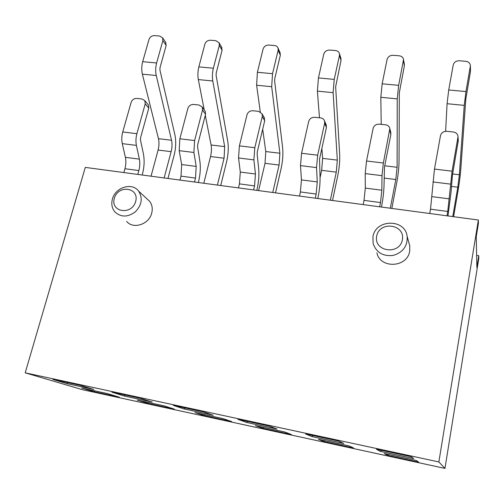 <?xml version="1.0" encoding="UTF-8"?>
<svg xmlns="http://www.w3.org/2000/svg" width="504" height="504" viewBox="0 0 504 504"><rect width="100%" height="100%" fill="white"/><g stroke="black" fill="none" stroke-linecap="round" stroke-linejoin="round"><path stroke-width="0.76" d="M478.359 220.015L438.858 461.947L25.2 372.828L85.302 167.397L478.359 220.015L478.397 223.518L476.261 236.647L476.872 267.479L478.769 255.73L476.633 255.421M416.43 460.524L418.679 462.136L387.595 455.396L384.269 453.556L416.43 460.524M284.823 432.022L291.331 434.511L262.804 428.318L255.396 425.647L284.823 432.022M164.247 405.909L174.315 409.122L148.05 403.427L137.227 400.056L164.247 405.909M311.844 436.565L305.506 433.925L338.568 441.05L343.772 443.463L311.844 436.565L312.997 435.538M184.048 408.946L173.452 405.436L203.547 411.932L213.211 415.246L184.048 408.946L184.987 407.925M107.673 393.656L119.297 397.19L94.059 391.709L81.743 388.036L107.673 393.656M438.858 461.947L444.956 468.405L478.8 258.42L478.769 255.73M25.2 372.828L82.467 389.693L444.956 468.405M67.032 383.651L52.901 379.436L80.419 385.377L93.775 389.435L67.032 383.651L67.782 382.649M124.28 396.024L111.831 392.15L140.597 398.355L152.195 402.06L124.28 396.024L125.124 395.016M246.513 422.44L237.938 419.347L269.464 426.151L277.005 429.03L246.513 422.44L247.546 421.42M380.262 451.351L376.381 449.209L411.088 456.693L413.715 458.577L380.262 451.351L381.528 450.318M223.241 418.685L231.613 421.552L204.246 415.617L195.061 412.581L223.241 418.685M349.152 445.952L353.632 448.024L323.864 441.567L318.408 439.293L349.152 445.952M376.916 252.8C380.048 269.048 407.49 267.744 409.708 251.03L409.777 245.921L408.87 242.632M126.655 221.395C133.188 229.654 149.184 224.381 151.729 213.041C152.819 208.568 152.126 204.649 149.644 201.291L146.803 198.677M94.059 391.709L94.739 390.852M148.05 403.427L148.8 402.564M204.246 415.617L205.078 414.748M262.804 428.318L263.718 427.449M323.864 441.567L324.866 440.691M387.595 455.396L388.691 454.514M112.392 199.162C115.227 187.261 132.224 182.032 138.657 191.173C142.916 198.173 141.8 205.078 135.299 211.875C127.726 217.382 120.922 217.394 114.899 211.926C111.964 208.354 111.126 204.095 112.392 199.162M114.326 198.343C118.087 184.388 139.583 187.343 135.677 201.411C131.884 215.586 110.231 212.329 114.326 198.343M372.954 236.754C375.493 219.001 405.178 218.484 407.156 236.401C407.648 246.059 402.998 252.397 393.214 255.421C383.078 256.536 376.381 252.592 373.124 243.589L372.954 236.754M376.683 236.086C379.512 220.601 405.361 224.154 402.394 239.784C399.552 255.541 373.445 251.616 376.683 236.086M123.871 172.557L124.942 168.727L138.852 170.566L137.794 174.422M147.823 104.265L148.384 104.939L148.781 108.121L140.578 137.668L140.477 139.986L143.369 153.682C144.61 160.146 144.302 166.95 142.443 174.094L142.197 175.014M124.942 168.727C125.994 164.726 126.151 160.933 125.402 157.336L122.277 143.64C121.502 139.929 121.659 136.048 122.737 131.991L131.153 102.337C132.168 99.71 134.039 98.406 136.767 98.425L142.04 98.986L144.824 100.642L145.221 103.849L136.899 133.68C135.834 137.756 135.664 141.655 136.395 145.379L139.356 159.125C140.068 162.735 139.898 166.547 138.852 170.566M151.036 176.198L158.111 150.041L171.139 151.66L164.134 177.95M165.526 42.128L166.162 45.448L160.014 67.612L159.938 70.094L174.882 134.738C176.192 141.076 175.946 147.867 174.151 155.106L167.958 178.46M158.111 150.041C159.132 145.996 159.251 142.21 158.458 138.682L142.367 74.157C141.46 70.125 141.567 65.967 142.682 61.69L148.995 39.451C149.978 36.924 151.811 35.645 154.501 35.608L159.692 36.036L162.622 37.85L162.861 40.616L156.624 62.975C155.516 67.278 155.396 71.455 156.253 75.505L171.536 140.251C172.286 143.785 172.154 147.59 171.139 151.66M179.985 180.073L181.012 176.148L195.508 178.069L194.494 182.013M204.725 110.634L205.248 111.384L205.544 114.313L197.732 144.541L197.593 146.903L199.817 160.801C200.756 167.347 200.34 174.277 198.563 181.591L198.324 182.53M181.012 176.148L181.654 164.543L179.191 150.658L179.84 138.789L187.866 108.448C188.855 105.758 190.77 104.429 193.612 104.454L199.105 105.034L202.236 107.069L202.532 110.023L194.607 140.547L193.908 152.473L196.195 166.408L195.508 178.069M203.786 183.261L210.546 156.549L224.078 158.225L217.4 185.081M221.577 47.143L222.088 50.242L216.241 72.897L216.115 75.424L227.707 140.956C228.709 147.376 228.35 154.281 226.624 161.677L220.721 185.522M204.252 109.96L198.324 79.582C197.606 75.487 197.788 71.253 198.859 66.881L204.876 44.15C205.834 41.567 207.711 40.263 210.502 40.232L215.914 40.679L219.152 42.853L219.316 45.366L213.381 68.223C212.323 72.62 212.121 76.873 212.782 80.987L224.677 146.62L224.078 158.225M210.546 156.549C211.529 152.41 211.712 148.56 211.094 144.988L205.292 115.277M238.474 187.904L239.444 183.884L254.558 185.888L253.6 189.926M264.083 117.388L264.707 120.771L257.33 151.71L257.147 154.117L258.647 168.21C259.264 174.857 258.728 181.919 257.034 189.397L256.813 190.354M239.444 183.884L240.288 172.066L238.543 157.979L239.394 145.877L246.992 114.817C247.955 112.064 249.915 110.71 252.869 110.741L258.602 111.346L262.112 113.854L262.288 116.462L254.803 147.71L253.896 159.869L255.452 174.006L254.558 185.888M258.609 190.6L265.022 163.302L279.084 165.047L272.765 192.49M279.978 52.454L280.331 55.238L274.806 78.397L274.636 80.98L282.593 147.42C283.261 153.922 282.769 160.946 281.125 168.493L275.537 192.862M260.297 111.863L256.612 85.239L257.393 72.286L263.082 49.045C264.014 46.406 265.936 45.076 268.84 45.045L274.472 45.511C276.274 45.719 277.465 46.589 278.057 48.126L278.132 50.312L272.532 73.691L271.688 86.701L279.896 153.241L279.084 165.047M265.022 163.302L265.778 151.547L262.691 129.213M299.483 196.069L300.39 191.955L316.166 194.046L315.271 198.185M326.044 124.595L326.428 127.506L319.53 159.195L320.008 175.946C320.273 182.687 319.605 189.882 318.011 197.537L317.797 198.519M300.39 191.955L301.449 179.903L300.491 165.614L301.562 153.273L308.687 121.464C309.626 118.648 311.63 117.262 314.704 117.3L320.689 117.93C322.686 118.22 323.99 119.253 324.595 121.029L324.658 123.184L317.665 155.188L316.531 167.593L317.281 181.931L316.166 194.046M320.065 177.679L321.659 170.327L336.281 172.141L330.347 200.201M340.849 58.111L341.032 60.442L335.645 86.77L339.658 154.136C339.961 160.719 339.337 167.87 337.774 175.581L332.527 200.491M319.473 117.804L317.394 91.13L318.44 77.931L323.763 54.149C324.671 51.452 326.63 50.085 329.654 50.06L335.532 50.545C337.623 50.81 338.934 51.862 339.463 53.695L339.463 55.465L334.234 79.393L333.119 92.654L337.327 160.121L336.281 172.141M321.659 170.327L322.642 158.363L321.867 148.441M363.176 204.599L364.02 200.384L380.501 202.564L379.669 206.804M390.745 132.332L390.871 134.543L384.502 167.007L384.073 184.017C383.947 190.858 383.141 198.198 381.654 206.035L381.459 207.043M364.02 200.384L365.312 188.093L365.211 173.597L366.528 161.003L373.124 128.407C374.031 125.521 376.085 124.104 379.291 124.148L385.541 124.809C387.923 125.187 389.359 126.46 389.85 128.633L383.361 163.006L381.982 175.663L381.849 190.21L380.501 202.564M384.136 178.076L395.81 179.525L390.298 208.228M404.321 64.153L404.353 65.873L399.313 92.805L399.036 161.129C398.941 167.794 398.166 175.077 396.705 182.958L391.835 208.436M381.219 124.349L380.822 97.285L382.152 83.815L387.085 59.472C387.954 56.713 389.964 55.32 393.107 55.295L399.244 55.805C401.694 56.146 403.118 57.399 403.528 59.573L398.651 85.34L397.24 98.878L397.108 167.29L395.81 179.525M429.742 213.507L430.517 209.185L447.747 211.466L446.991 215.819M458.275 140.635L452.441 175.178L451.017 192.452L447.962 215.945M430.517 209.185L434.473 169.086L440.49 135.664C441.359 132.709 443.463 131.254 446.809 131.311L453.348 132.004C456.196 132.502 457.752 134.058 458.023 136.678L452.088 171.184L447.747 211.466M451.464 186.423L457.802 187.211L452.762 216.588M445.624 131.298L447.079 103.711L448.718 89.97L453.209 65.029C454.041 62.206 456.101 60.782 459.383 60.77L465.797 61.299C468.651 61.734 470.188 63.227 470.402 65.778L470.471 71.543L465.803 99.118L460.864 168.405C460.347 175.165 459.415 182.574 458.06 190.632L453.594 216.701M457.802 187.211L459.371 174.756L464.241 105.374L465.967 91.564L470.402 65.778M148.781 108.121L145.221 103.849M125.402 157.336L139.356 159.125M122.277 143.64L136.395 145.379M122.737 131.991L136.899 133.68M166.162 45.448L162.861 40.616M158.458 138.682L171.536 140.251M142.367 74.157L156.253 75.505M142.682 61.69L156.624 62.975M205.544 114.313L202.532 110.023M181.654 164.543L196.195 166.408M179.191 150.658L193.908 152.473M179.84 138.789L194.607 140.547M222.088 50.242L219.316 45.366M211.094 144.988L224.677 146.62M198.324 79.582L212.782 80.987M198.859 66.881L213.381 68.223M264.707 120.771L262.288 116.462M240.288 172.066L255.452 174.006M238.543 157.979L253.896 159.869M239.394 145.877L254.803 147.71M280.331 55.238L278.132 50.312M265.778 151.547L279.896 153.241M256.612 85.239L271.688 86.701M257.393 72.286L272.532 73.691M326.428 127.506L324.658 123.184M301.449 179.903L317.281 181.931M300.491 165.614L316.531 167.593M301.562 153.273L317.665 155.188M341.032 60.442L339.463 55.465M322.642 158.363L337.327 160.121M317.394 91.13L333.119 92.654M318.44 77.931L334.234 79.393M390.871 134.543L389.819 130.202M365.312 188.093L381.849 190.21M365.211 173.597L381.982 175.663M366.528 161.003L383.361 163.006M404.353 65.873L403.471 60.852M384.735 165.803L397.108 167.29M380.822 97.285L397.24 98.878M382.152 83.815L398.651 85.34M458.231 141.895L457.953 137.542M432.06 196.648L449.354 198.866M432.898 181.938L450.444 184.105M434.473 169.086L452.088 171.184M470.471 71.543L470.339 66.471M452.655 173.949L459.371 174.756M447.079 103.711L464.241 105.374M448.718 89.97L465.967 91.564M138.657 191.173L149.644 201.291M407.156 236.401L409.777 245.921M144.824 100.642L148.384 104.939M162.622 37.85L165.917 42.708M202.236 107.069L205.248 111.384M219.152 42.853L221.924 47.754M262.112 113.854L264.524 118.182M278.057 48.126L280.249 53.071M324.595 121.029L326.365 125.376M339.463 53.695L341.025 58.685M389.85 128.633L390.902 132.987M403.528 59.573L404.403 64.606M458.023 136.678L458.3 141.038"/></g></svg>
